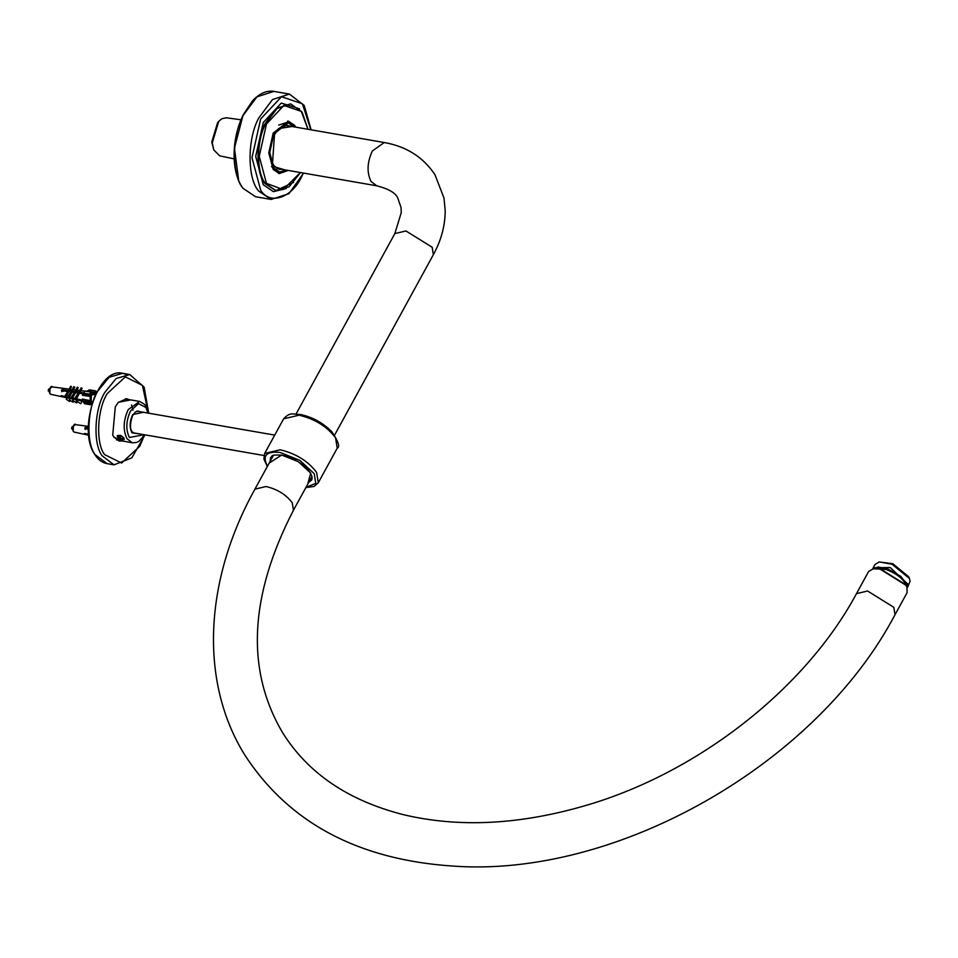 <?xml version="1.0" encoding="UTF-8"?>
<svg xmlns="http://www.w3.org/2000/svg" width="958" height="958" viewBox="0 0 958 958"><rect width="100%" height="100%" fill="white"/><g stroke="black" fill="none" stroke-linecap="round" stroke-linejoin="round"><path stroke-width="1.44" d="M906.795 586.811L905.693 584.667L880.174 568.801L873.66 568.681M895.011 614.725L893.814 607.312L867.613 591.014L856.488 593.637L868.595 571.519L873.337 568.729L879.719 568.908L905.921 585.206L906.927 587.11L907.118 592.619L895.011 614.725C816.336 764.28 616.748 878.019 453.038 866.08C358.148 859.793 288.669 822.671 244.601 754.712C199.132 681.27 204.282 580.332 254.936 489.131L273.389 455.433M909.429 578.476L908.675 576.728L892.796 563.711L879.264 561.963L892.042 564.214L909.429 578.476L910.1 581.231L907.801 586.727L908.292 584.536L890.221 567.531L873.193 567.783L872.822 568.753M873.193 567.783L875.001 564.478L879.264 561.963M907.178 587.565L907.801 586.727M873.48 568.705L886.186 569.483C897.143 573.806 903.993 579.41 906.735 586.284L906.867 586.979M872.894 568.801L886.354 569.184C897.299 573.507 904.148 579.111 906.891 585.985L907.094 587.529M234.159 158.896L219.657 155.819L213.778 149.939L212.257 142.922L218.747 121.331L221.921 118.72L226.256 117.774L240.961 119.774M213.778 149.939L211.766 142.047L217.622 122.6L218.747 121.331M292.022 126.504L278.538 128.6L274.479 134.791L272.515 163.255L274.491 166.812L284.502 169.782M281.844 169.315L279.269 169.35L274.084 165.878L272.359 162.86M278.251 128.923L286.945 125.139L289.364 126.049M286.526 170.129L279.628 171.937L273.868 168.081L269.713 152.538L273.868 133.976L288.154 122.828L294.034 126.851M288.25 170.428L279.341 173.566L273.198 169.458L268.779 152.885L273.198 133.078L288.442 121.199L294.573 125.306L295.771 127.163M279.628 171.937L278.06 171.662L271.485 166.596M278.694 125.103L286.586 122.552L288.154 122.828M286.682 170.153L278.562 173.398M287.651 121.091L294.202 126.887M123.941 438.165L124.217 439.387L122.325 439.674L117.451 437.04L117.295 435.603L120.732 435.387L123.941 438.165M271.761 458.403L271.653 456.343M312.069 478.473L310.284 479.491M49.241 389.211L48.559 389.128L48.235 391.008L48.894 391.175M95.333 395.151L94.028 398.205M84.376 403.546L83.526 402.192L89.369 403.198L90.232 404.563L84.376 403.546M90.998 404.372L92.196 403.294M74.772 398.576L75.682 399.127L77.227 397.39L76.317 396.851L74.772 398.576L78.197 393.127L74.604 392.157L71 397.821L74.281 392.529L71.143 391.642L67.623 397.187L70.808 392.014L68.018 391.235L64.605 396.66L67.743 391.547L61.408 390.589L61.899 389.678L68.234 390.636L70.724 386.242L68.509 390.325L71.299 391.104L73.85 386.649L71.634 390.732L74.772 391.63L77.311 387.176L75.095 391.259L83.681 392.972L84.843 391.056L83.035 394.373L89.681 395.534L90.256 396.456L90.088 400.648L82.352 399.067L83.526 402.192M89.369 403.198L89.429 401.881L82.783 400.731M86.519 391.379L89.705 389.882L95.668 390.924M88.519 390.146L95.92 391.104L94.483 392.529L92.064 393.127L90.711 392.397L89.729 394.205L83.873 393.187M96.782 392.469L95.92 391.104M89.681 395.534L89.729 394.205M84.843 391.056L91.477 392.205M83.55 392.9L82.508 395.259L90.256 396.456M83.035 394.373L82.376 395.043M82.831 400.827L61.635 396.337L61.204 395.666L64.749 396.408M65.851 396.648L67.635 397.151L65.695 396.816M68.964 397.307L71.036 397.738L68.904 397.378M72.269 398.001L74.796 398.54M75.981 398.791L82.556 400.181M83.035 393.846L78.197 393.127M68.748 389.068L52.019 386.876C52.307 384.601 46.523 390.313 50.738 394.301L49.816 393.582L50.02 388.361L52.019 386.876M69.838 389.211L72.904 389.75M73.119 389.643L75.263 389.942M78.688 392.217L81.226 387.774L82.137 388.313L79.921 392.397M91.034 391.99L94.483 392.529M66.294 399.33L69.695 401.486L66.294 399.33L67.096 397.857L70.126 398.516M69.311 399.857L73.012 402.192L69.311 399.857L70.257 398.456L73.562 399.258M72.616 400.384L76.592 402.899L72.616 400.384L73.491 399.115L77.442 400.109M76.245 400.911L80.616 403.677L76.245 400.911L76.772 399.929L83.059 401.318M61.791 391.762L62.605 390.253L63.288 391.331L64.066 389.894L64.773 391.02M92.687 401.797L91.585 401.318L90.675 403.019L90.244 402.336L91.166 400.636L91.345 395.929L90.543 394.66L91.034 393.75L91.836 395.019L94.567 394.349L95.477 392.648L94.986 395.031M79.011 391.858L81.226 387.774M76.317 396.851L78.52 392.768M77.227 397.39L79.43 393.307M77.466 393.582L78.281 392.672L75.67 392.217M72.185 391.738L73.886 392.469M77.311 387.176L78.245 387.727L76.029 391.81M75.538 392.72L73.335 396.804L72.401 396.241M73.694 392.828L74.437 392.002L72.281 391.63L71.275 392.768M72.58 391.295L74.784 387.212L73.85 386.649M67.623 397.187L68.569 397.75L69.874 396.289L68.94 395.726M69.874 396.289L72.09 392.205M70.329 392.193L71.036 391.415L69.072 391.068L68.114 392.157M69.311 390.804L71.515 386.721L70.724 386.242M64.605 396.66L65.407 397.139L66.605 395.798L65.815 395.319M66.605 395.798L68.82 391.714M67.755 390.84L67.407 391.499M67.311 391.666L68.006 390.888L61.899 389.678M71 397.821L71.934 398.384L73.335 396.804M93.764 393.882L94.387 394.181M91.836 395.019L90.639 394.816M83.322 393.546L79.502 392.876M77.011 399.821L76.604 400.588M80.975 403.342L82.172 401.127M72.988 400.049L73.491 399.115M77.442 401.665L76.951 402.564M70.257 398.456L69.683 399.522M73.395 401.857L73.79 401.127M67.264 397.833L66.605 399.043M70.018 401.198L70.377 400.528M95.908 393.331L95.177 393.211M61.635 396.337L64.629 396.636M92.746 401.63L90.962 401.21M90.088 400.648L89.429 401.881M122.552 439.171L118.588 437.147L119.259 435.291L123.223 437.303L122.552 439.171M121.941 436.441L123.378 438.129L122.349 438.92L119.87 438.022L118.433 436.321L119.463 435.531L121.941 436.441M120.936 436.07L119.87 438.022M123.019 437.698L122.349 438.92M72.257 428.933L71.599 428.777L71.922 426.897L72.604 426.969M88.723 434.896L84.999 434.106L84.567 433.423L88.112 434.178M88.376 428.897L84.771 428.358L85.262 427.448L88.364 427.915M85.154 429.519L85.969 428.01L86.651 429.088L87.429 427.651L88.136 428.789M88.771 432.944L87.968 434.429L88.771 434.908M89.178 433.076L87.968 434.429M88.364 428.118L85.262 427.448M84.999 434.106L87.992 434.393M118.864 440.955L120.912 440.836M128.097 399.45L126.205 398.66M118.253 402.456L126.684 398.72L129.043 399.618M121.846 441.003L119.331 441.051L113.739 436.8L112.649 434.692M130.719 399.905L118.421 402.264L115.295 406.755L112.745 434.932L113.966 437.339L123.522 441.291M334.605 435.076L433.363 254.672C441.207 240.398 445.147 225.765 445.195 210.772L443.997 198.067L435.028 174.835C423.388 157.22 406.455 146.442 384.242 142.526L372.339 151.005C367.154 162.273 366.71 172.428 371.009 181.457L376.722 185.792L276.85 168.452M856.488 593.637C806.121 687.581 699.951 771.477 588.523 804.672C520.996 824.814 459.014 828.083 402.576 814.468C347.802 800.301 307.841 773.07 282.682 732.774C245.643 670.133 249.236 595.96 293.459 510.231L292.262 502.818C286.202 494.687 277.461 489.251 266.049 486.52L254.936 489.131M433.363 254.672L432.166 247.26L405.964 230.962L394.84 233.584L401.246 212.664L401.031 207.467L397.821 198.186C395.726 192.977 388.697 188.846 376.722 185.792M252.313 101.32L242.985 115.511L234.435 148.119L238.626 180.104M275.593 190.51L265.138 183.673C255.606 173.614 255.594 140.551 265.127 123.558L276.395 108.422L290.31 103.919L277.03 108.529L265.749 123.666C256.229 140.658 256.229 173.721 265.761 183.78L275.904 190.57L293.639 182.367M300.405 172.536L283.161 189.588L266.468 183.385L259.235 156.346L266.456 124.061L283.879 105.428L301.315 111.379L307.913 129.27M243.236 188.463C231.632 176.212 231.62 135.964 243.224 115.283L256.948 96.854L273.88 91.381L289.424 94.076L272.491 99.56L258.768 117.978C247.176 138.671 247.176 178.918 258.78 191.169L271.126 199.432L255.582 196.737L243.236 188.463M299.495 108.805L281.269 103.081L263.258 122.516L255.69 156.37L263.258 184.726L273.425 191.684L286.262 188.498M303.303 173.039L302.429 174.919C293.028 197.516 270.048 205.874 260.648 190.115L251.99 157.723L260.648 119.02L281.532 96.698L302.417 103.823L310.823 129.773M135.533 433.208L134.108 433.244L131.976 431.519C129.857 428.741 129.989 423.58 132.384 416.047L135.114 412.179L137.964 411.054L139.293 411.569M119.882 440.967L120.624 440.788M127.809 399.402L127.175 398.971M148.394 413.149L147.173 408.671L144.67 404.432L139.64 401.45L128.252 409.557C123.283 420.334 122.863 430.046 126.983 438.692L132.444 442.847L116.445 439.818M143.437 412.287L132.731 414.527C129.605 421.292 129.342 427.376 131.929 432.8L139.676 433.926M144.203 434.716L129.378 437.459C125.63 429.603 126.013 420.778 130.528 410.982L138.431 403.689L145.844 407.378L147.963 413.078M264.683 453.421L283.628 418.826L299.1 415.185C314.978 418.993 327.133 426.549 335.563 437.866L337.228 448.176L318.284 482.772L316.619 472.462C308.189 461.145 296.034 453.589 280.155 449.781L264.683 453.421L263.881 459.002L267.318 466.522M267.522 466.151L267.102 465.504C262.205 455.421 266.516 451.062 280.047 452.439L299.818 460.355L314.224 473.695L315.757 483.407L306.045 487.239M307.71 484.197L310.691 473.072L298.441 461.744L281.64 455.014L269.186 463.109M270.108 461.409L270.563 457.613C272.898 456.391 269.449 454.355 281.892 455.194C292.729 457.601 301.674 462.738 308.692 470.594C311.853 474.761 312.823 477.922 311.589 480.078L308.632 482.497M73.179 431.351L73.383 426.118L75.383 424.634C75.67 422.37 69.886 428.07 74.101 432.07L73.179 431.351M132.444 442.847L136.743 442.404L139.209 441.099L144.646 434.788L139.76 446.284L121.594 463.037L104.53 454.559C95.632 443.087 97.093 409.593 107.188 393.642L125.354 376.889L142.419 385.367L148.418 413.149M148.741 413.209L144.131 387.152L129.749 374.542L122.684 373.309C98.255 366.818 77.227 429.603 94.674 454.32C97.956 459.589 102.063 462.69 106.997 463.624L95.07 454.571C85.777 442.596 87.31 407.641 97.848 391.008L109.116 377.26L122.684 373.309L126.133 374.386M129.749 374.542L116.193 378.494L104.913 392.229C94.375 408.862 92.854 443.817 102.135 455.792L114.062 464.846L131.857 457.828L144.993 434.848M873.959 568.621L873.337 568.729M384.242 142.526L284.37 125.175M293.459 510.231L311.913 476.521M296.082 413.988L394.84 233.584M872.714 568.848L878.079 567.052L887.132 568.549L900.736 576.321L906.735 584.308L907.154 587.709M290.933 104.027L302.033 111.966L308.045 129.294M300.525 172.56L289.029 186.834L275.269 190.462M255.582 196.737L243.009 188.331C237.823 181.206 234.878 171.53 234.183 159.327C233.572 143.604 236.542 128.827 243.104 114.996L252.505 100.853C259.438 93.441 266.563 90.28 273.88 91.381M289.424 94.076L304.249 105.488L311.122 129.821M303.602 173.099L288.933 193.684L271.126 199.432M131.533 404.959L132.982 410.18M139.64 401.45L125.342 398.971M263.917 455.505L133.078 432.776M274.718 435.1L136.838 411.138M318.284 482.772L314.02 486.448L305.841 487.61M283.628 418.826C290.334 411.509 292.932 414.527 300.141 414.455C312.021 416.85 322.559 422.574 331.755 431.627C338.39 441.518 340.222 447.027 337.228 448.176M95.716 394.325L92.914 394.025M70.664 391.571L68.808 391.367M67.551 391.223L62.893 390.708M84.508 403.713L90.471 404.743M84.999 390.936L91.226 392.014M76.604 390.098L79.275 390.445M80.867 390.648L84.735 391.163M67.096 397.857L50.738 394.301M88.364 428.705L86.256 428.477M75.383 424.634L88.376 426.334M88.759 435.243L74.101 432.07M106.997 463.624L114.062 464.846"/></g></svg>
